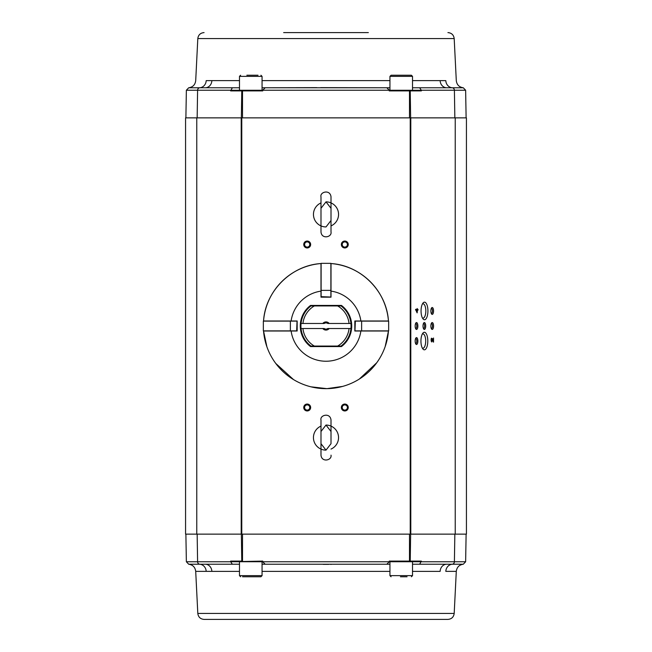 <?xml version="1.0" encoding="UTF-8"?>
<svg xmlns="http://www.w3.org/2000/svg" width="652" height="652" viewBox="0 0 652 652"><rect width="100%" height="100%" fill="white"/><g stroke="black" fill="none" stroke-linecap="round" stroke-linejoin="round"><path stroke-width="0.98" d="M320.988 443.694L326 450.133L331.012 443.694L331.012 420.035L331.012 431.494L326 425.055L320.988 431.494M331.012 449.081A12.535 12.535 0 0 0 326 425.055M320.988 426.098A12.535 12.535 0 0 0 326 450.133M331.012 208.306L326 201.867L320.988 208.306M320.988 202.919A12.535 12.535 0 0 0 326 226.945L331.012 220.506L331.012 231.965L331.012 196.855C330.148 189.007 319.651 191.973 320.988 196.855L320.988 231.965C321.68 239.626 332.129 237.124 331.012 231.965M331.012 225.902A12.535 12.535 0 0 0 326 201.867M389.317 561.722L409.497 561.722L409.497 561.103L421.363 561.103L420.646 561.722L409.635 561.722A0.628 0.579 -90 0 0 410.214 561.103L410.646 534.135M407.06 576.767L400.426 576.767M412.512 90.278L420.646 90.278L409.497 90.278L412.512 90.278L412.512 76.357L411.388 75.233L391.086 75.233L389.945 76.357L412.512 76.357M393.995 75.233L397.312 75.233M262.683 90.278L242.503 90.278L242.503 90.897L230.637 90.897L231.354 90.278L242.365 90.278A0.628 0.579 90 0 0 241.786 90.897L241.354 117.865M246.847 75.233L258.005 75.233M240.612 75.233L239.488 76.357L262.055 76.357L260.922 75.233M417.427 309.358L417.427 310.124M417.419 310.124L417.15 312.87L415.552 309.358L418.005 309.358L418.005 310.124L416.84 310.124L416.84 312.316M415.552 309.358L416.571 309.358M416.571 311.811L416.571 310.124L415.65 310.124M421.363 561.103L419.66 564.233L412.512 564.233L446.718 564.233L419.66 564.233M389.945 564.233L386.815 564.233L389.945 564.233L386.815 564.233L389.317 561.763L389.244 561.103L409.497 561.103L409.497 534.135M262.683 561.722L231.354 561.722L262.756 561.103L262.683 561.763L265.185 564.233L262.055 564.233M232.34 564.233L205.282 564.233A7.522 6.593 90 0 1 211.867 571.38L206.187 571.356A7.522 6.919 -90 0 0 199.748 564.224A2.51 2.306 -90 0 1 197.597 561.763L186.366 561.763L188.705 564.224L232.34 564.233L230.686 561.763L230.637 561.103L231.354 561.722M452.252 564.224L463.295 564.224L465.634 561.763L454.403 561.763A2.51 2.306 90 0 1 452.252 564.224L446.718 564.233L452.252 564.224A7.522 6.919 90 0 0 445.813 571.356L456.294 571.356L454.191 613.442L197.809 613.442L195.706 571.356L206.391 571.356M206.994 571.356L211.044 571.38M197.809 613.442C198.322 617.085 200.409 619.074 204.068 619.4L447.932 619.4C451.591 619.074 453.678 617.085 454.191 613.442M242.503 534.135L242.503 561.103L230.637 561.103M420.646 561.722L409.635 561.722M386.815 564.233L265.185 564.233M242.365 561.722A0.628 0.579 -90 0 1 241.786 561.103L241.354 534.135M328.73 564.355L323.213 564.355L328.852 564.233M412.512 571.38L440.133 571.38A7.522 6.593 90 0 1 446.718 564.233L412.512 564.233M205.282 564.233L239.488 564.233M330.605 564.355L331.322 564.355L330.605 564.355M331.322 564.355C336.228 564.355 336.228 564.355 331.322 564.355C336.228 564.355 336.228 564.355 331.322 564.355L331.452 564.233M230.637 90.897L232.34 87.767L239.488 87.767L205.282 87.767L232.34 87.767M316.79 87.645L262.055 87.767L265.185 87.767L262.683 90.237L262.756 90.897L242.503 90.897L242.503 117.865M389.317 90.278L409.497 90.278L409.497 90.897L389.244 90.897L389.317 90.237L386.815 87.767L389.945 87.767L320.678 87.645C315.772 87.645 315.772 87.645 320.678 87.645C315.772 87.645 315.772 87.645 320.678 87.645M412.512 87.767L446.718 87.767A7.522 6.593 -90 0 1 440.133 80.62L445.813 80.644A7.522 6.919 90 0 0 452.252 87.775A2.51 2.306 90 0 1 454.403 90.237L465.634 90.237L463.295 87.775L419.66 87.767L421.314 90.237L421.363 90.897L420.646 90.278M445.006 80.644L440.956 80.62M211.012 80.62L206.334 80.644M199.748 87.775L188.705 87.775L186.366 90.237L197.597 90.237A2.51 2.306 -90 0 1 199.748 87.775A7.522 6.919 -90 0 0 206.187 80.644L211.867 80.62A7.522 6.593 -90 0 1 205.282 87.767L199.748 87.775L205.282 87.767M368.339 32.6L283.661 32.6M409.497 117.865L409.497 90.897L421.363 90.897M231.354 90.278L242.365 90.278M265.185 87.767L386.815 87.767M409.635 90.278A0.628 0.579 90 0 1 410.214 90.897L410.646 117.865M296.66 330.89L263.343 330.89L263.343 321.11L297.035 321.11L296.66 330.89M290.376 330.89L290.376 321.11M321.11 296.66L321.11 263.343L330.89 263.343L330.89 297.035L321.11 296.66M321.11 290.376L330.89 290.376M355.34 321.11L388.657 321.11L388.657 330.89L354.965 330.89L355.34 321.11M361.624 321.11L361.624 330.89M388.079 331.012L360.882 331.012A35.241 35.241 0 0 1 291.118 331.012L263.921 331.012M347.63 339.081A25.281 25.281 0 0 1 341.306 346.122L341.452 346.562L310.548 346.562A25.721 25.721 0 0 1 310.548 305.438L310.694 305.878A25.281 25.281 0 0 0 304.37 312.919L304.223 313.4A25.159 25.159 0 0 0 304.223 338.6L304.37 339.081A25.281 25.281 0 0 0 310.694 346.122L341.322 346.188A25.346 25.346 0 0 0 341.322 305.812L341.306 305.878A25.281 25.281 0 0 1 347.63 312.919L347.777 313.4A25.159 25.159 0 0 1 347.777 338.6L347.63 339.081M291.118 331.012L297.165 331.012L297.165 320.988L291.118 320.988A35.241 35.241 0 0 1 320.988 291.118L320.988 297.165L331.012 297.165L331.012 291.118A35.241 35.241 0 0 1 360.882 320.988L354.835 320.988L354.835 331.012L360.882 331.012M320.988 291.118L320.988 263.921M263.921 320.988L291.118 320.988M310.548 346.562L310.678 346.188A25.346 25.346 0 0 1 310.678 305.812L341.452 305.438L310.548 305.438M331.012 263.921L331.012 291.118M360.882 320.988L388.079 320.988M262.055 561.722L262.055 575.643L260.922 576.767L242.528 576.767M251.493 576.767L244.166 576.767M410.222 534.135L466.433 534.135L466.433 117.865L185.567 117.865L185.567 534.135L410.222 534.135L410.222 117.865M432.675 340.67L432.675 339.545M431.477 338.176L431.836 338.82M433.515 342.153L431.754 338.804L431.836 341.224L431.249 341.338M432.961 340.401L432.961 341.444M431.836 341.224L431.795 341.998C429.823 338.975 432.7 336.261 433.254 341.086L433.539 338.005L433.539 342.153M307.19 410.092A2.592 2.592 0 0 1 304.598 407.5A2.592 2.592 0 0 1 307.19 404.908A2.592 2.592 0 0 1 309.781 407.5A2.592 2.592 0 0 1 307.19 410.092M307.19 404.053A3.447 3.447 0 0 1 310.181 409.228A3.447 3.447 0 0 1 304.207 409.228A3.447 3.447 0 0 1 307.19 404.053M344.81 410.092A2.592 2.592 0 0 1 342.218 407.5A2.592 2.592 0 0 1 344.81 404.908A2.592 2.592 0 0 1 347.402 407.5A2.592 2.592 0 0 1 344.81 410.092M344.81 404.053A3.447 3.447 0 0 1 347.793 409.228A3.447 3.447 0 0 1 341.819 409.228A3.447 3.447 0 0 1 344.81 404.053M344.81 247.092A2.592 2.592 0 0 1 342.218 244.5A2.592 2.592 0 0 1 344.81 241.908A2.592 2.592 0 0 1 347.402 244.5A2.592 2.592 0 0 1 344.81 247.092M344.81 241.053A3.447 3.447 0 0 1 347.793 246.228A3.447 3.447 0 0 1 341.819 246.228A3.447 3.447 0 0 1 344.81 241.053M307.19 247.092A2.592 2.592 0 0 1 304.598 244.5A2.592 2.592 0 0 1 307.19 241.908A2.592 2.592 0 0 1 309.781 244.5A2.592 2.592 0 0 1 307.19 247.092M307.19 241.053A3.447 3.447 0 0 1 310.181 246.228A3.447 3.447 0 0 1 304.207 246.228A3.447 3.447 0 0 1 307.19 241.053M422.309 334.028A7.172 2.804 -90 0 1 422.895 333.873A7.172 2.804 -90 0 1 425.699 341.045A7.172 2.804 -90 0 1 422.895 348.225A7.172 2.804 -90 0 1 422.309 348.062M422.423 303.938A7.172 2.804 -90 0 1 423.009 303.775A7.172 2.804 -90 0 1 425.821 310.955A7.172 2.804 -90 0 1 423.009 318.127A7.172 2.804 -90 0 1 422.423 317.972M427.924 310.955A8.778 3.431 -90 0 1 423.026 318.901A8.778 3.431 -90 0 1 421.053 310.955A8.778 3.431 -90 0 1 423.026 303.009A8.778 3.431 -90 0 1 427.924 310.955M427.802 341.045A8.778 3.431 -90 0 1 422.912 348.991A8.778 3.431 -90 0 1 420.939 341.045A8.778 3.431 -90 0 1 422.912 333.099A8.778 3.431 -90 0 1 427.802 341.045M415.626 338.469A2.592 1.011 -90 0 1 415.731 338.453A2.592 1.011 -90 0 1 416.75 341.045A2.592 1.011 -90 0 1 415.731 343.637A2.592 1.011 -90 0 1 415.626 343.62M417.867 341.045A3.447 1.353 -90 0 1 415.943 344.166A3.447 1.353 -90 0 1 415.169 341.045A3.447 1.353 -90 0 1 415.943 337.923A3.447 1.353 -90 0 1 417.867 341.045M431.322 308.38A2.592 1.011 -90 0 1 431.428 308.363A2.592 1.011 -90 0 1 432.447 310.955A2.592 1.011 -90 0 1 431.428 313.547A2.592 1.011 -90 0 1 431.322 313.53M433.564 310.955A3.447 1.353 -90 0 1 431.64 314.077A3.447 1.353 -90 0 1 430.866 310.955A3.447 1.353 -90 0 1 431.64 307.834A3.447 1.353 -90 0 1 433.564 310.955M431.322 323.425A2.592 1.011 -90 0 1 431.428 323.408A2.592 1.011 -90 0 1 432.447 326A2.592 1.011 -90 0 1 431.428 328.592A2.592 1.011 -90 0 1 431.322 328.575M433.564 326A3.447 1.353 -90 0 1 431.64 329.121A3.447 1.353 -90 0 1 430.866 326A3.447 1.353 -90 0 1 431.64 322.879A3.447 1.353 -90 0 1 433.564 326M423.474 323.425A2.592 1.011 -90 0 1 423.58 323.408A2.592 1.011 -90 0 1 424.599 326A2.592 1.011 -90 0 1 423.58 328.592A2.592 1.011 -90 0 1 423.474 328.575M425.715 326A3.447 1.353 -90 0 1 423.792 329.121A3.447 1.353 -90 0 1 423.018 326A3.447 1.353 -90 0 1 423.792 322.879A3.447 1.353 -90 0 1 425.715 326M415.626 323.425A2.592 1.011 -90 0 1 415.731 323.408A2.592 1.011 -90 0 1 416.75 326A2.592 1.011 -90 0 1 415.731 328.592A2.592 1.011 -90 0 1 415.626 328.575M417.867 326A3.447 1.353 -90 0 1 415.943 329.121A3.447 1.353 -90 0 1 415.169 326A3.447 1.353 -90 0 1 415.943 322.879A3.447 1.353 -90 0 1 417.867 326M417.15 309.358L417.15 308.51L417.419 309.358M391.2 117.865L192.324 117.865M391.2 534.135L192.324 534.135M314.354 305.935L310.955 305.935A25.078 25.078 0 0 0 301.053 323.482L302.944 323.482A23.195 23.195 0 0 1 314.354 305.935L341.045 305.935A25.078 25.078 0 0 1 350.947 323.482L327.777 323.482A3.081 3.081 0 0 0 324.223 323.482L301.053 323.482A25.078 25.078 0 0 0 301.053 328.518L324.223 328.518A3.081 3.081 0 0 0 327.777 328.518L350.947 328.518A25.078 25.078 0 0 1 341.045 346.065L314.354 346.065A23.195 23.195 0 0 1 302.944 328.518L301.053 328.518A25.078 25.078 0 0 0 310.955 346.065L314.354 346.065M337.646 305.935A23.195 23.195 0 0 1 349.056 323.482L350.947 323.482A25.078 25.078 0 0 1 350.947 328.518L349.056 328.518A23.195 23.195 0 0 1 337.646 346.065M322.797 323.482A4.075 4.075 0 0 1 329.203 323.482M329.203 328.518A4.075 4.075 0 0 1 322.797 328.518M412.512 561.722L412.512 575.643L389.945 575.643L391.078 576.767M239.488 76.357L239.488 90.278M230.686 561.763L197.597 561.763L197.157 534.135M421.314 561.763L454.403 561.763L454.843 534.135M262.683 561.763L389.317 561.763M211.867 571.38L239.488 571.38M262.055 571.38L389.945 571.38M421.314 90.237L454.403 90.237L454.843 117.865M230.686 90.237L197.597 90.237L197.157 117.865M389.317 90.237L262.683 90.237M188.705 87.775C192.829 87.164 195.168 84.784 195.706 80.644L197.809 38.558L454.191 38.558L456.294 80.644C456.832 84.784 459.171 87.164 463.295 87.775M440.133 80.62L412.512 80.62M389.945 80.62L262.055 80.62M239.488 80.62L211.867 80.62M385.185 346.571L388.453 331.012A62.657 62.657 0 0 1 326 388.657A62.657 62.657 0 0 1 263.547 331.012L266.904 346.831M341.452 305.438A25.721 25.721 0 0 1 341.452 346.562M263.547 320.988A62.657 62.657 0 0 1 320.988 263.547C291.167 265.34 265.34 291.167 263.547 320.988M331.012 263.547A62.657 62.657 0 0 1 388.453 320.988C386.66 291.167 360.833 265.34 331.012 263.547M262.055 575.643L239.488 575.643L240.612 576.767M410.801 534.135L410.801 117.865M241.778 534.135L241.778 117.865M241.199 534.135L241.199 117.865M196.765 534.135L196.765 117.865M455.235 534.135L455.235 117.865M331.012 455.145C332.129 460.312 321.68 462.806 320.988 455.145L320.988 420.035C319.651 415.161 330.148 412.194 331.012 420.035M320.988 220.506L320.988 231.965M389.945 561.722L389.945 575.643M412.512 575.643L411.388 576.767M389.945 90.278L389.945 76.357M262.055 90.278L262.055 76.357M186.366 561.763L185.885 534.135M465.634 561.763L466.115 534.135M456.294 571.356C456.832 567.216 459.171 564.836 463.295 564.224M188.705 564.224C192.829 564.836 195.168 567.216 195.706 571.356M465.634 90.237L466.115 117.865M186.366 90.237L185.885 117.865M454.191 38.558C453.678 34.915 451.591 32.926 447.932 32.6M197.809 38.558C198.322 34.915 200.409 32.926 204.068 32.6M263.343 330.89L263.343 321.11M321.11 263.343L330.89 263.343M388.657 321.11L388.657 330.89M376.758 362.74L359.35 379.04M342.675 386.4L326.937 388.649L310.874 386.807M293.506 379.57L275.755 363.433M239.488 561.722L239.488 575.643M431.754 338.804L431.176 338.804"/></g></svg>
